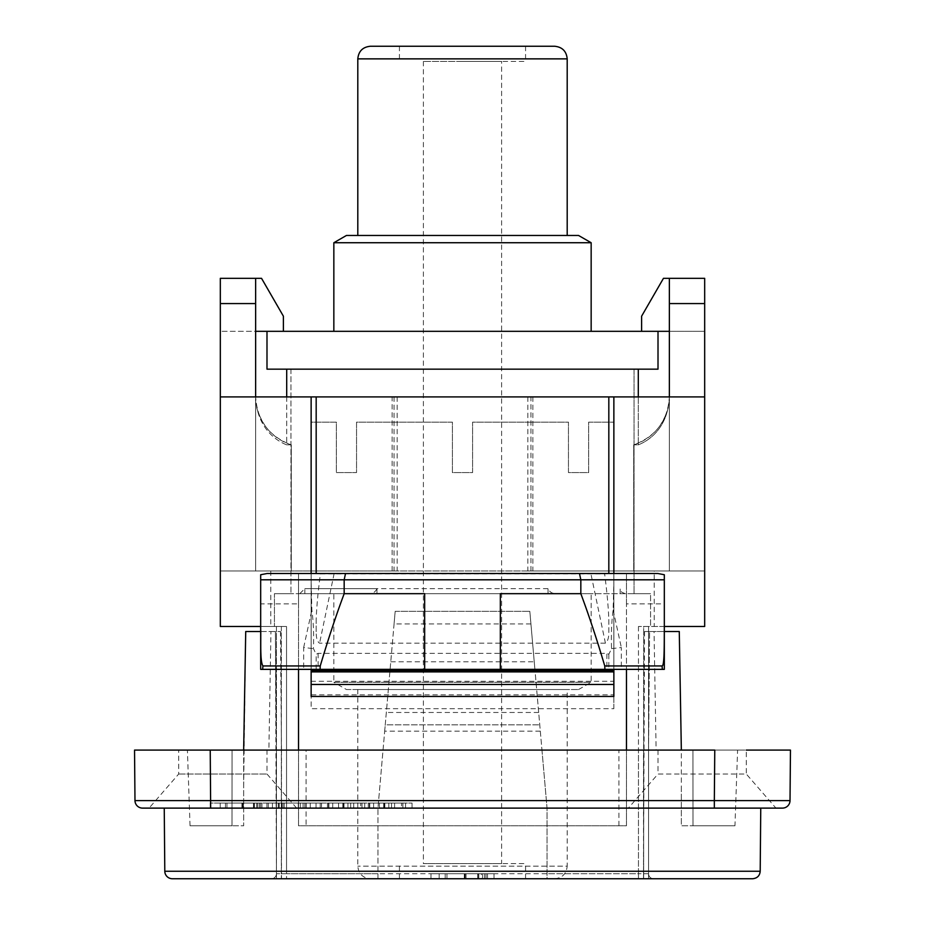 <?xml version="1.0" encoding="UTF-8"?>
<svg xmlns="http://www.w3.org/2000/svg" width="925" height="925" viewBox="0 0 925 925"><rect width="100%" height="100%" fill="white"/><g stroke="black" fill="none" stroke-linecap="round" stroke-linejoin="round"><path stroke-width="0.69" stroke-dasharray="4.62 3.47" d="M255.635 331.323L255.635 398.039L255.635 331.323L220.323 331.323L220.323 626.479L220.323 331.323L669.365 331.323L669.365 398.039C667.665 427.442 649.604 440.473 638.296 444.844L633.706 444.844L633.706 570.979L291.294 570.979L291.294 444.844L286.704 444.844L291.294 444.844C280.83 441.468 272.285 435.409 265.637 426.645C258.133 414.978 254.803 404.884 255.635 396.363L255.635 570.979L255.635 396.363C256.907 420.204 268.793 436.357 291.294 444.844L291.294 570.979L255.635 570.979L255.635 303.573L220.323 303.573L220.323 278.344M591.156 331.323L333.844 331.323L591.156 331.323M591.156 242.732L333.844 242.732M346.459 235.459L578.541 235.459M567.198 235.459L357.802 235.459L567.198 235.459M370.416 46.25L554.584 46.25M462.5 46.25L525.573 46.25L462.5 46.25M462.5 61.385L525.573 61.385L462.5 61.385M501.604 61.385L423.396 61.385L501.604 61.385L501.604 863.615L423.396 863.615L501.604 863.615M266.99 369.156L658.01 369.156M634.041 369.156L286.704 369.156L638.296 369.156L634.041 369.156L634.041 593.677L634.041 369.156M462.5 863.615L525.573 863.615L462.5 863.615M462.5 878.75L370.416 878.75L462.5 878.75M554.584 878.75C562.238 877.998 566.447 873.801 567.198 866.135L357.802 866.135L567.198 866.135L567.198 689.541L357.802 689.541L567.198 689.541M346.459 689.541L578.541 689.541L346.459 689.541L333.844 682.268L591.156 682.268L333.844 682.268L333.844 593.677L591.156 593.677L333.844 593.677M578.541 689.541L591.156 682.268L591.156 593.677M283.385 331.323L283.385 316.177L261.544 278.344L255.635 278.344L255.635 303.573M220.323 303.573L220.323 570.979L255.635 570.979L220.323 570.979L220.323 396.906L220.323 570.979L270.771 570.979L270.771 626.479L286.542 626.479L260.677 626.479M270.771 626.479L220.323 626.479L274.424 626.479L220.323 626.479L220.323 570.979L397.172 570.979L255.635 570.979L255.635 396.906M530.927 623.947L394.073 623.947L395.172 611.344L390.096 669.365L613.865 669.365L613.865 573.5L604.626 573.939C606.973 591.827 608.372 606.985 608.823 619.438L608.823 631.694C608.951 637.452 607.817 641.291 605.424 643.187L319.576 643.187C317.287 641.777 316.153 637.938 316.177 631.694L316.177 619.438C316.627 606.985 318.027 591.815 320.374 573.939L311.135 573.5L311.135 708.689L613.865 708.689L613.865 669.365L534.904 669.365L529.828 611.344L547.045 808.115L547.045 878.75L377.955 878.75L377.955 808.115L383.031 750.094L286.542 750.094L298.521 750.094L298.521 825.771L626.479 825.771L626.479 750.094L638.458 750.094L541.969 750.094L547.045 808.115L547.045 878.75L643.511 878.75L281.489 878.75L377.955 878.75L377.955 873.709L286.542 873.709L638.458 873.709L638.458 750.094L638.458 873.709L547.045 873.709M664.323 626.479L638.458 626.479L648.552 626.479L648.552 750.094L648.552 626.479L638.458 626.479L654.229 626.479L654.229 570.979L704.677 570.979L704.677 626.479L704.677 331.323L704.677 626.479L654.229 626.479M613.865 396.906L613.865 422.135L588.635 422.135L588.635 472.594L568.459 472.594L568.459 422.135L472.594 422.135L472.594 472.594L452.406 472.594L452.406 422.135L356.541 422.135L356.541 472.594L336.365 472.594L336.365 422.135L311.135 422.135L311.135 396.906M311.135 422.135L311.135 681.297L613.865 681.297L613.865 422.135L588.635 422.135L588.635 472.594L568.459 472.594L568.459 422.135L472.594 422.135L472.594 472.594L452.406 472.594L452.406 422.135L356.541 422.135L356.541 472.594L336.365 472.594L336.365 422.135L311.135 422.135M613.865 696.467L613.865 694.86L311.135 694.86L311.135 681.297M311.135 694.86L311.135 696.467M638.458 878.75L648.552 878.75L648.552 750.094L648.552 878.75L276.448 878.75L286.542 878.75L276.448 878.75L276.448 873.709L276.448 878.75L648.552 878.75L286.542 878.75L638.458 878.75L638.458 873.709L638.458 878.75M280.46 631.521L281.489 750.094L286.542 750.094L286.542 626.479L286.542 873.709L286.542 750.094L276.448 750.094L276.448 878.75L276.448 626.479L286.542 626.479L276.448 626.479L276.448 873.709L275.419 631.521L280.46 631.521L260.677 631.521L260.677 603.886L298.521 603.886L298.521 573.5L267.152 573.5M220.323 396.906L704.677 396.906L704.677 570.979L704.677 396.906M704.677 278.344L704.677 570.979L527.828 570.979L669.365 570.979L633.706 570.979L633.706 444.844L638.296 444.844C649.604 440.473 667.665 427.442 669.365 398.039L669.365 278.344L669.365 331.323L704.677 331.323L669.365 331.323M704.677 570.979L669.365 570.979L704.677 570.979M286.704 396.906L286.704 444.844C275.396 440.473 257.335 427.442 255.635 398.039C257.335 427.442 275.396 440.473 286.704 444.844L286.704 369.156M290.959 369.156L290.959 593.677L290.959 369.156M274.424 593.677L290.959 593.677L274.424 593.677L274.424 626.479L274.424 593.677L650.576 593.677L650.576 626.479L650.576 593.677L274.424 593.677M638.296 396.906L638.296 444.844L638.296 396.906M274.424 626.479L281.35 626.479L274.424 626.479M643.65 626.479L650.576 626.479L643.65 626.479L648.552 626.479L648.552 750.094L648.552 626.479L643.65 626.479L643.65 878.75L643.65 626.479M270.771 570.979L654.229 570.979M540.316 731.166L384.684 731.166L383.031 750.094L541.969 750.094L534.904 669.365L311.135 669.365L390.096 669.365L377.955 808.115L377.955 873.709M390.755 661.791L534.245 661.791M648.552 873.709L638.458 873.709L648.552 873.709L648.552 878.75L648.552 750.094L648.552 873.709A5.041 5.041 0 0 0 653.593 878.75L643.511 878.75L653.593 878.75A5.041 5.041 0 0 1 648.552 873.709A5.041 5.041 0 0 0 653.593 878.75M704.677 626.479L650.576 626.479L704.677 626.479M669.365 396.906L669.365 396.363C668.093 420.204 656.207 436.357 633.706 444.844C644.17 441.468 652.715 435.409 659.363 426.645C666.867 414.978 670.197 404.884 669.365 396.363L669.365 570.979L669.365 278.344L663.456 278.344L641.615 316.177L641.615 331.323M634.041 593.677L650.576 593.677L634.041 593.677M557.023 593.677L299.781 593.677L557.023 593.677C552.653 593.931 549.658 592.254 548.051 588.635L548.051 593.677M376.949 593.677L376.949 588.635L304.834 588.635L548.051 588.635M376.949 588.635C375.342 592.254 372.347 593.931 367.977 593.677M311.135 582.773L311.864 609.991C313.378 621.114 313.91 633.983 313.448 648.622L316.177 654.276L318.108 653.339L606.893 653.339L608.823 654.276L611.552 648.622C611.09 634.018 611.622 621.138 613.136 609.991L613.865 582.773M613.865 681.297L613.865 694.86M311.135 669.365L311.135 708.689M613.865 708.689L613.865 669.365M318.108 653.339L318.108 669.365L303.666 669.365L303.666 647.512L313.448 648.622M318.108 669.365L606.893 669.365L606.893 653.339M611.552 648.622L621.334 647.512L621.334 669.365L606.893 669.365M320.374 573.939L604.626 573.939M303.666 647.512L311.864 609.991M613.136 609.991L621.334 647.512M621.334 669.365L662.312 669.365M613.865 573.5L626.479 573.5L626.479 669.365M298.521 603.886L298.521 825.771L626.479 825.771L626.479 603.886L664.323 603.886L664.323 574.737M243.657 786.412L245.726 631.521L270.956 631.521L268.886 750.094L243.657 750.094L243.657 825.771L190.041 825.771L232.013 825.771A47213.098 400.606 -90 0 0 232.071 750.094A47213.098 400.606 -90 0 1 232.013 825.771L243.657 825.771L243.657 750.094L306.094 750.094L306.094 825.771M618.906 825.771L618.906 750.094L306.094 750.094M618.906 750.094L692.929 750.094L681.343 750.094L681.343 825.771L692.987 825.771L681.343 825.771L681.343 786.412M657.848 573.5L626.479 573.5L626.479 603.886M311.135 573.5L298.521 573.5L298.521 669.365L303.666 669.365M260.677 574.737L260.677 603.886M500.344 593.677L500.344 669.365M270.956 631.521L275.419 631.521L276.448 750.094L268.886 750.094M424.656 669.365L424.656 593.677M262.688 669.365L298.521 669.365M664.323 669.365L664.323 603.886M664.323 631.521L644.54 631.521L679.274 631.521L681.343 750.094L656.114 750.094L654.044 631.521M644.54 631.521L643.511 873.709L643.511 750.094L638.458 750.094L648.552 750.094L649.581 631.521L648.552 750.094L643.511 750.094L656.114 750.094M752.626 878.75L172.374 878.75M271.407 878.75L281.489 878.75L271.407 878.75A5.041 5.041 0 0 0 276.448 873.709A5.041 5.041 0 0 1 271.407 878.75A5.041 5.041 0 0 0 276.448 873.709L286.542 873.709L286.542 878.75L286.542 873.709L281.489 873.709L281.489 878.75L281.489 873.709L276.448 873.709M430.969 878.75L494.031 878.75L430.969 878.75L430.969 873.709L494.031 873.709L430.969 873.709L430.969 878.75M760.755 808.115L164.245 808.115L760.755 808.115M494.031 878.75L494.031 873.709L494.031 878.75M481.416 873.709L439.144 873.709L481.416 873.709L481.416 878.75L439.144 878.75L481.416 878.75M486.018 873.709L486.018 878.75M482.642 873.709L482.642 878.75L487.487 878.75L446.96 878.75L482.642 878.75L482.642 873.709M478.537 873.709L478.537 878.75M446.96 873.709L446.96 878.75M484.596 873.709L484.596 878.75M487.487 873.709L487.487 878.75M439.144 873.709L439.144 878.75M477.682 873.709L477.682 878.75M478.815 873.709L478.815 878.75M281.489 750.094L281.489 873.709L281.489 750.094L276.448 750.094M384.684 731.166L385.239 724.865L539.761 724.865L385.239 724.865L394.073 623.947M395.172 611.344L529.828 611.344L395.172 611.344M734.959 825.771L692.987 825.771A47213.098 400.606 90 0 1 692.929 750.094A47213.098 400.606 90 0 0 692.987 825.771L734.959 825.771L737.595 750.094L210.229 750.094L210.669 800.611L790.019 800.611A7.573 7.573 0 0 1 782.446 808.115L142.554 808.115A7.573 7.573 0 0 1 134.981 800.611L210.669 800.611L210.669 808.115M134.541 750.094L266.99 750.094L178.698 750.094L178.698 774.017L149.052 808.115L296.636 808.115L149.052 808.115M714.331 808.115L714.771 750.094L790.459 750.094M737.595 750.094L658.01 750.094L746.302 750.094L746.302 774.017L658.01 774.017L628.364 808.115L775.948 808.115L628.364 808.115M210.229 808.115L412.041 808.115L210.229 808.115L210.229 803.073L412.041 803.073L210.229 803.073L210.229 808.115M412.041 808.115L412.041 803.073L412.041 808.115M360.692 803.073L327.427 803.073L360.692 803.073L360.692 808.115L327.427 808.115L360.692 808.115M283.825 803.073L303.111 803.073L266.943 803.073L283.825 803.073L283.825 808.115L266.943 808.115L303.111 808.115L278.263 808.115L283.825 808.115L283.825 803.073M256.688 803.073L220.219 803.073L256.688 803.073L256.688 808.115L220.219 808.115L256.688 808.115M321.507 803.073L304.845 803.073L321.507 803.073L321.507 808.115L304.845 808.115L321.507 808.115L321.507 803.073M401.554 803.073L368.289 803.073L401.554 803.073L401.554 808.115L368.289 808.115L401.554 808.115M364.716 803.073L364.716 808.115M361.999 803.073L361.999 808.115M338.562 803.073L338.562 808.115L350.679 808.115L338.562 808.115L338.562 803.073M350.679 803.073L350.679 808.115L353.732 808.115L350.679 808.115L350.679 803.073M353.732 803.073L353.732 808.115L353.732 803.073M343.996 803.073L343.996 808.115L343.996 803.073M327.427 803.073L327.427 808.115L332.734 808.115L327.427 808.115L327.427 803.073M332.734 803.073L332.734 808.115L332.734 803.073M278.263 803.073L278.263 808.115L278.263 803.073M278.413 803.073L278.413 808.115M279.246 803.073L279.246 808.115M300.324 803.073L300.324 808.115M303.111 803.073L303.111 808.115M298.255 803.073L298.255 808.115M266.943 803.073L266.943 808.115L268.319 808.115L266.943 808.115L266.943 803.073M272.436 808.115L268.319 808.115L272.436 808.115L272.436 803.073L272.436 808.115M260.63 803.073L260.63 808.115M257.728 803.073L257.728 808.115L261.914 808.115L226.972 808.115L257.728 808.115L257.728 803.073M254.19 803.073L254.19 808.115M226.972 803.073L226.972 808.115M259.405 803.073L259.405 808.115M261.914 803.073L261.914 808.115M220.219 803.073L220.219 808.115M253.427 803.073L253.427 808.115M254.433 803.073L254.433 808.115M316.049 808.115L320.223 808.115L316.049 808.115L316.049 803.073L316.049 808.115M304.845 803.073L304.845 808.115L306.221 808.115L304.845 808.115L304.845 803.073M310.28 808.115L306.221 808.115L310.28 808.115L310.28 803.073L310.28 808.115M405.578 803.073L405.578 808.115M402.861 803.073L402.861 808.115M379.423 803.073L379.423 808.115L391.541 808.115L379.423 808.115L379.423 803.073M391.541 803.073L391.541 808.115L394.593 808.115L391.541 808.115L391.541 803.073M394.593 803.073L394.593 808.115L394.593 803.073M384.858 803.073L384.858 808.115L384.858 803.073M368.289 803.073L368.289 808.115L373.596 808.115L368.289 808.115L368.289 803.073M373.596 803.073L373.596 808.115L373.596 803.073M658.01 750.094L658.01 774.017L746.302 774.017L775.948 808.115M178.698 774.017L266.99 774.017L178.698 774.017M296.636 808.115L266.99 774.017L266.99 750.094M567.198 58.865L357.802 58.865M638.458 626.479L638.458 750.094L638.458 626.479M316.177 631.694L316.177 619.438M608.823 619.438L608.823 631.694M392.119 570.979L392.119 396.906M394.038 396.906L394.038 570.979M532.881 396.906L532.881 570.979M530.962 570.979L530.962 396.906M281.35 626.479L281.35 878.75L281.35 626.479M704.677 303.573L669.365 303.573M316.177 669.365L316.177 654.276M608.823 654.276L608.823 669.365M334.145 573.5L319.576 643.187M605.424 643.187L590.855 573.5M164.8 871.246L760.2 871.246M465.148 873.709L465.148 878.75M466.038 873.709L466.038 878.75M464.292 873.709L464.292 878.75M445.203 873.709L445.203 878.75M464.535 873.709L464.535 878.75M643.511 873.709L643.511 878.75L643.511 873.709M538.674 712.47L386.326 712.47M347.939 803.073L347.939 808.115M342.84 803.073L342.84 808.115L342.84 803.073M343.302 803.073L343.302 808.115M328.491 803.073L328.491 808.115M328.895 803.073L328.895 808.115M282.264 803.073L282.264 808.115M281.743 803.073L281.743 808.115M284.091 803.073L284.091 808.115M268.319 803.073L268.319 808.115L268.319 803.073M242.651 803.073L242.651 808.115M243.414 803.073L243.414 808.115M241.922 803.073L241.922 808.115M225.469 803.073L225.469 808.115M242.107 803.073L242.107 808.115M320.223 803.073L320.223 808.115L320.223 803.073M306.221 803.073L306.221 808.115L306.221 803.073M388.801 803.073L388.801 808.115M383.702 803.073L383.702 808.115L383.702 803.073M384.164 803.073L384.164 808.115M369.353 803.073L369.353 808.115M369.757 803.073L369.757 808.115M782.446 808.115A7.573 7.573 0 0 0 790.019 800.611M399.427 46.25L399.427 61.385M525.573 46.25L525.573 61.385M423.396 61.385L423.396 863.615M525.573 878.75L525.573 863.615M399.427 878.75L399.427 863.615M357.802 689.541L357.802 866.135C358.553 873.801 362.762 877.998 370.416 878.75M397.172 396.906L397.172 570.979M527.828 396.906L527.828 570.979M299.781 593.677L304.834 588.635L304.834 593.677M625.219 593.677L621.623 592.173L620.166 588.635L620.166 593.677M190.041 825.771L187.405 750.094"/><path stroke-width="1.39" d="M669.365 331.323L255.635 331.323M591.156 331.323L591.156 242.732L333.844 242.732L346.459 235.459L578.541 235.459L591.156 242.732M567.198 235.459L567.198 58.865C566.447 51.199 562.238 47.002 554.584 46.25L370.416 46.25C362.762 47.002 358.553 51.199 357.802 58.865L567.198 58.865M658.01 331.323L658.01 369.156L266.99 369.156L266.99 331.323M220.323 278.344L255.635 278.344L220.323 278.344L220.323 303.573L255.635 303.573L255.635 278.344L261.544 278.344L283.385 316.177L283.385 331.323M260.677 626.479L220.323 626.479L220.323 303.573M613.865 573.5L613.865 396.906L704.677 396.906L704.677 626.479L664.323 626.479M316.177 573.5L316.177 396.906L220.323 396.906M311.135 396.906L311.135 573.5M311.135 671.885L613.865 671.885L613.865 696.467L311.135 696.467L311.135 669.365M316.177 396.906L608.823 396.906L608.823 573.5M613.865 396.906L608.823 396.906M704.677 396.906L704.677 278.344L669.365 278.344L704.677 278.344M255.635 303.573L255.635 396.363M286.704 369.156L286.704 396.906M638.296 369.156L638.296 396.906L638.296 369.156M669.365 396.363L669.365 278.344L663.456 278.344L641.615 316.177L641.615 331.323M613.865 671.885L613.865 670.694L311.135 670.694M613.865 670.694L613.865 669.365M311.135 684.465L613.865 684.465M626.479 750.094L626.479 669.365M579.478 573.5L580.831 579.802L664.323 579.802L664.323 574.737L657.848 573.5L267.152 573.5L260.677 574.737L260.677 579.802L344.169 579.802L344.169 593.677C336.006 615.576 328.04 639.661 320.247 665.954L262.92 665.954C259.821 661.248 261.081 640.736 260.677 628.433L260.677 669.365L262.688 669.365L262.92 665.954M345.522 573.5L344.169 579.802L580.831 579.802L580.831 593.677C588.994 615.576 596.96 639.661 604.753 665.954L662.08 665.954L662.312 669.365L664.323 669.365L664.323 628.433C664.208 643.43 664.532 666.347 662.08 665.954M243.657 750.094L245.726 631.521L260.677 631.521L260.677 669.365L320.085 669.365L320.247 665.954M260.677 628.433L260.677 579.802M664.323 579.802L664.323 628.433M604.753 665.954L604.915 669.365L500.344 669.365L500.344 593.677L580.831 593.677M500.344 669.365L320.085 669.365M344.169 593.677L424.656 593.677L424.656 669.365M604.915 669.365L664.323 669.365M664.323 631.521L679.274 631.521L681.343 750.094M164.8 871.246A7.573 7.573 0 0 0 172.374 878.75L752.626 878.75C757.24 878.264 759.76 875.767 760.2 871.246L164.8 871.246L164.245 808.115M760.755 808.115L760.2 871.246M210.669 808.115L210.229 750.094L134.541 750.094L134.981 800.611A7.573 7.573 0 0 0 142.554 808.115L782.446 808.115A7.573 7.573 0 0 0 790.019 800.611L790.459 750.094L746.302 750.094M178.698 750.094L714.771 750.094L714.331 800.611L134.981 800.611L134.541 750.094M298.521 669.365L298.521 750.094M790.459 750.094L790.019 800.611L714.331 800.611L714.331 808.115M669.365 303.573L704.677 303.573M316.177 671.099L316.177 669.365M608.823 669.365L608.823 671.099M333.844 242.732L333.844 331.323M357.802 58.865L357.802 235.459"/></g></svg>
